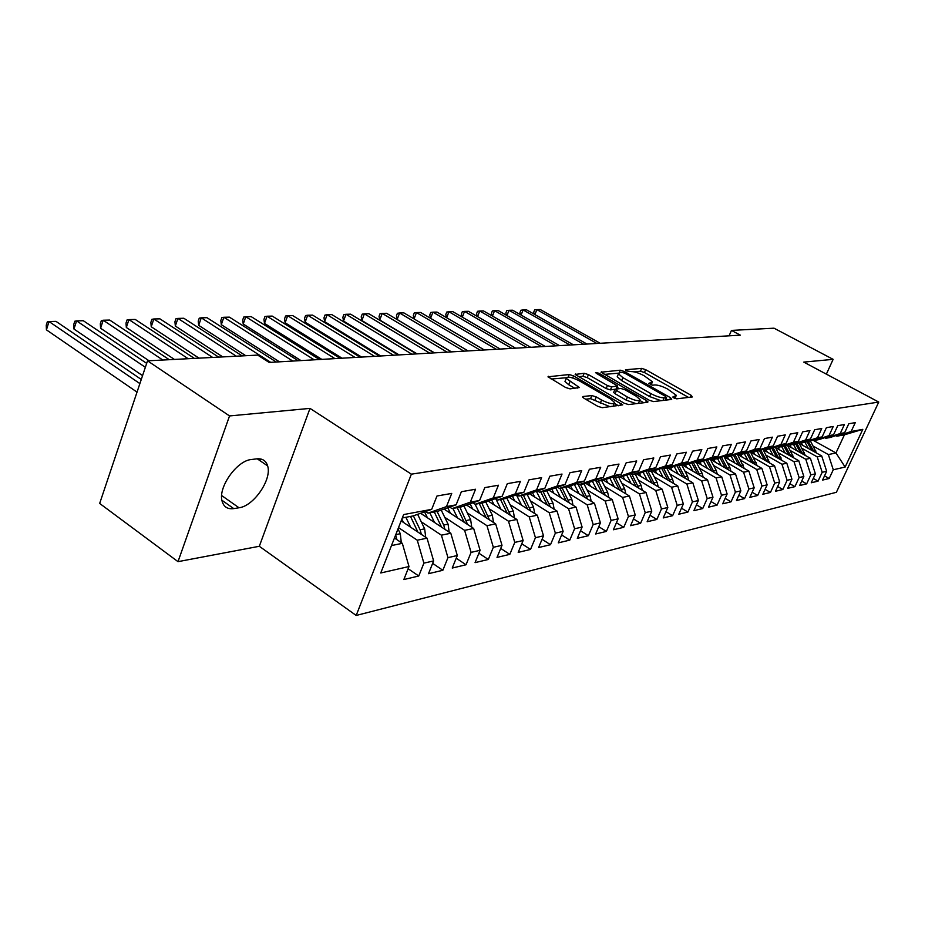 <?xml version="1.0" encoding="UTF-8"?>
<svg xmlns="http://www.w3.org/2000/svg" width="925" height="925" viewBox="0 0 925 925"><rect width="100%" height="100%" fill="white"/><g stroke="black" fill="none" stroke-linecap="round" stroke-linejoin="round"><path stroke-width="1.39" d="M673.816 397.912L676.684 398.825L692.339 396.964L691.206 395.345L645.638 369.665L641.649 368.381L625.45 369.757L626.132 370.856L631.104 371.584C634.562 371.596 638.886 372.972 644.066 375.712L652.437 381.759L648.772 383.413L652.645 385.193L654.738 384.973C658.161 384.95 662.497 386.338 667.746 389.113L676.337 395.345L672.776 397.022L673.816 397.912M583.074 396.501L582.588 396.998L584.022 398.27L597.77 406.306L602.233 407.694L622.745 404.849L573.558 375.897L569.233 374.533L548.005 376.799L565.591 387.483L570.043 388.87L579.385 387.529L566.25 378.394C567.164 376.221 571.488 377.018 579.212 380.776L610.662 399.022L614.582 402.467C613.657 404.641 609.321 403.832 601.585 400.039L596.267 396.941L591.861 395.565L583.074 396.501L582.75 397.276M229.539 415.938L178.005 561.66L259.312 546.282L310.002 408.387L229.539 415.938L147.526 360.831L257.693 355.096L269.129 362.427L740.37 335.174L731.455 330.41L729.085 335.833M310.002 408.387L411.371 474.167L878.75 402.063L836.385 492.297L356.194 615.46L411.371 474.167M826.36 374.151L833.136 359.351L803.767 362.103L878.75 402.063M833.136 359.351L774.017 328.19L731.455 330.41M649.292 400.259L653.513 401.589L671.689 399.427L670.59 397.762L624.363 371.503L620.282 370.197L601.03 372.208L649.292 400.259M647.593 402.294L628.514 404.56L624.178 403.208L575.165 374.452L584.184 373.272L588.439 374.613L607.424 385.552L611.691 386.904L617.599 385.933L596.509 373.411L595.538 372.567L598.799 373.203L646.529 400.583L648.02 401.878L647.593 402.294M812.682 440.022L835.969 452.972L844.444 434.796L862.805 429.35L851.127 431.512L855.29 422.621L848.792 423.754L844.618 432.727L840.224 433.536L844.409 424.529L837.738 425.697L833.529 434.785L829.008 435.617L833.24 426.483L826.383 427.685L822.128 436.901L817.48 437.756L821.747 428.506L814.694 429.743L810.404 439.074L805.617 439.953L809.93 430.576L802.68 431.848L798.344 441.306L793.43 442.219L797.778 432.703L790.32 434.022L785.938 443.607L780.885 444.555L785.279 434.9L777.59 436.253L773.173 445.977L767.958 446.948L772.398 437.167L764.489 438.554L760.026 448.417L754.65 449.423L759.136 439.491L750.984 440.913L746.475 450.938L740.937 451.967L745.457 441.884L737.063 443.364L732.507 453.528L726.807 454.591L731.374 444.358L722.702 445.873L718.112 456.198L712.227 457.297L716.829 446.914L707.891 448.475L703.254 458.962L697.184 460.083L701.832 449.538L692.605 451.157L687.923 461.806L681.644 462.962L686.35 452.256L676.811 453.932L672.082 464.743L665.595 465.946L670.347 455.065L660.485 456.788L655.721 467.784L649.015 469.021L653.813 457.967L643.615 459.748L638.793 470.917L631.868 472.201L636.712 460.962L626.167 462.812L621.299 474.167L614.131 475.496L619.01 464.072L608.095 465.98L603.181 477.531L595.758 478.907L600.695 467.287L589.387 469.264L584.415 481.012L576.726 482.434L581.709 470.617L569.985 472.675L564.978 484.619L557 486.099L562.03 474.062L549.878 476.202L544.813 488.365L536.546 489.892L541.622 477.647L529.007 479.855L523.897 492.239L515.306 493.834L520.428 481.358L507.328 483.659L502.171 496.274L493.245 497.928L498.425 485.22L484.804 487.614L479.601 500.46L470.316 502.183L475.542 489.244L461.367 491.718L456.118 504.819L446.463 506.611L451.735 493.418L436.982 495.997L431.686 509.351L413.105 515.93L402.306 517.965M862.805 429.35L845.126 467.056L833.275 469.761L828.349 454.568L813.306 446.162M824.522 475.866L829.193 478.502L833.275 469.761M829.193 478.502L822.556 480.087L826.661 471.276L822.186 472.293L817.226 456.881L802.01 448.359M813.272 478.422L818.07 481.15L822.186 472.293M818.07 481.15L811.26 482.769L815.399 473.843L810.809 474.883L805.791 459.262L790.401 450.602M801.721 481.046L806.658 483.856L810.809 474.883M806.658 483.856L799.651 485.521L803.837 476.479L799.119 477.554L794.032 461.714L778.48 452.903M789.846 483.74L794.922 486.642L799.119 477.554M794.922 486.642L787.718 488.354L791.939 479.196L787.094 480.295L781.96 464.234L766.224 455.273M777.636 486.504L782.851 489.51L787.094 480.295M782.851 489.51L775.451 491.267L779.706 481.983L774.722 483.116L769.531 466.813L753.621 457.713M765.079 489.348L770.444 492.458L774.722 483.116M770.444 492.458L762.836 494.274L767.126 484.85L761.992 486.018L756.743 469.484L740.659 460.222M752.152 492.262L757.679 495.488L761.992 486.018M757.679 495.488L749.851 497.349L754.187 487.799L748.903 489.013L743.584 472.224L727.316 462.801M738.855 495.268L744.544 498.61L748.903 489.013M744.544 498.61L736.473 500.529L740.856 490.84L735.41 492.088L730.045 475.045L713.58 465.46M725.154 498.355L731.016 501.824L735.41 492.088M731.016 501.824L722.702 503.801L727.119 493.973L721.512 495.257L716.077 477.959L699.427 468.2M711.036 501.547L717.083 505.131L721.512 495.257M717.083 505.131L708.515 507.166L712.978 497.199L707.197 498.517L701.693 480.954L684.835 471.01M696.479 504.819L702.722 508.553L707.197 498.517M702.722 508.553L693.889 510.646L698.387 500.529L692.432 501.893L686.87 484.041L669.804 473.924M681.471 508.183L687.911 512.068L692.432 501.893M687.911 512.068L678.8 514.231L683.344 503.963L677.192 505.362L671.562 487.232L654.299 476.918M665.988 511.664L672.625 515.699L677.192 505.362M672.625 515.699L663.225 517.931L667.815 507.501L661.468 508.947L655.767 490.516L638.296 480.006M649.997 515.248L656.866 519.445L661.468 508.947M656.866 519.445L647.153 521.746L651.79 511.155L645.222 512.658L639.464 493.915L621.762 483.197M633.486 518.937L640.586 523.307L645.222 512.658M640.586 523.307L630.549 525.689L635.232 514.936L628.445 516.485L622.618 497.43L604.696 486.492M616.42 522.752L623.762 527.308L628.445 516.485M623.762 527.308L613.391 529.771L618.108 518.832L611.101 520.44L605.193 501.061L587.051 489.892M598.776 526.683L606.372 531.436L611.101 520.44M606.372 531.436L595.654 533.979L600.418 522.879L593.168 524.533L587.178 504.807L568.806 493.407M580.518 530.753L588.381 535.702L593.168 524.533M588.381 535.702L577.293 538.338L582.102 527.053L574.598 528.765L568.54 508.692L549.924 497.049M561.625 534.951L569.765 540.131L574.598 528.765M569.765 540.131L558.284 542.859L563.14 531.378L555.358 533.147L549.23 512.716L530.372 500.818M542.05 539.287L550.491 544.709L555.358 533.147M550.491 544.709L538.604 547.531L543.495 535.852L535.436 537.691L529.227 516.89L510.126 504.715M521.769 543.773L530.522 549.45L535.436 537.691M530.522 549.45L518.197 552.375L523.134 540.501L514.774 542.408L508.484 521.203L489.128 508.75M500.726 548.421L509.814 554.364L514.774 542.408M509.814 554.364L497.026 557.405L502.009 545.322L493.337 547.299L486.966 525.689L467.345 512.947M478.896 553.231L488.331 559.475L493.337 547.299M488.331 559.475L475.057 562.631L480.087 550.317L471.079 552.375L464.616 530.349L444.74 517.295M456.222 558.214L466.027 564.77L471.079 552.375M466.027 564.77L452.233 568.043L457.308 555.52L447.954 557.648L441.41 535.182L421.245 521.804M432.646 563.371L442.855 570.274L447.954 557.648M442.855 570.274L428.518 573.685L433.628 560.92L423.893 563.14L417.267 540.212L398.513 527.62M408.133 568.725L418.759 575.998L423.893 563.14M418.759 575.998L403.843 579.547L409 566.528L380.742 572.98L403.635 514.566L431.686 509.351M260.827 458.997L260.596 459.644M425.558 511.525L427.998 513.132L437.733 511.305L456.118 504.819M446.463 506.611L427.998 513.132M391.472 545.588L402.317 543.322L394.443 538.003M409 566.528L402.317 543.322M449.7 507.085L452.047 508.611L461.402 506.854L479.601 500.46M470.316 502.183L452.047 508.611M417.267 540.212L427.038 538.177L401.161 520.891M433.628 560.92L427.038 538.177M472.918 502.807L475.172 504.264L484.168 502.564L502.171 496.274M493.245 497.928L475.172 504.264M441.41 535.182L450.799 533.228L420.609 513.283M457.308 555.52L450.799 533.228M495.257 498.691L497.419 500.078L506.079 498.448L523.897 492.239M515.306 493.834L497.419 500.078M464.616 530.349L473.658 528.464L444.023 509.085M480.087 550.317L473.658 528.464M516.763 494.725L518.844 496.043L527.192 494.47L544.813 488.365M536.546 489.892L518.844 496.043M486.966 525.689L495.673 523.874L466.558 505.038M502.009 545.322L495.673 523.874M537.483 490.897L539.495 492.158L547.542 490.643L564.978 484.619M557 486.099L539.495 492.158M508.484 521.203L516.867 519.457L488.273 501.13M523.134 540.501L516.867 519.457M557.474 487.209L559.405 488.412L567.164 486.955L584.415 481.012M576.726 482.434L559.405 488.412M529.227 516.89L537.309 515.202L509.201 497.361M543.495 535.852L537.309 515.202M576.749 483.648L578.611 484.804L586.115 483.393L603.181 477.531M595.758 478.907L578.611 484.804M549.23 512.716L557.035 511.086L529.401 493.707M563.14 531.378L557.035 511.086M595.365 480.214L597.168 481.312L604.407 479.948L621.299 474.167M614.131 475.496L597.168 481.312M568.54 508.692L576.067 507.12L548.895 490.181M582.102 527.053L576.067 507.12M613.356 476.884L615.09 477.936L622.086 476.618L638.793 470.917M631.868 472.201L615.09 477.936M587.178 504.807L594.463 503.292L567.73 486.758M600.418 522.879L594.463 503.292M630.734 473.669L632.411 474.675L639.187 473.403L655.721 467.784M649.015 469.021L632.411 474.675M605.193 501.061L612.234 499.592L585.895 483.428M618.108 518.832L612.234 499.592M647.546 470.559L649.165 471.53L655.721 470.293L672.082 464.743M665.595 465.946L649.165 471.53M622.618 497.43L629.416 496.008L603.366 480.144M635.232 514.936L629.416 496.008M663.815 467.553L665.387 468.478L671.735 467.287L687.923 461.806M681.644 462.962L665.387 468.478M639.464 493.915L646.055 492.539L620.27 476.965M651.79 511.155L646.055 492.539M679.574 464.627L681.089 465.529L687.229 464.373L703.254 458.962M697.184 460.083L681.089 465.529M655.767 490.516L662.15 489.186L636.643 473.889M667.815 507.501L662.15 489.186M694.837 461.806L696.305 462.662L702.26 461.54L718.112 456.198M712.227 457.297L696.305 462.662M671.562 487.232L677.747 485.937L652.495 470.906M683.344 503.963L677.747 485.937M709.625 459.066L711.048 459.887L716.817 458.8L732.507 453.528M726.807 454.591L711.048 459.887M686.87 484.041L692.848 482.792L667.873 468.015M698.387 500.529L692.848 482.792M723.963 456.407L725.35 457.204L730.947 456.152L746.475 450.938M740.937 451.967L725.35 457.204M701.693 480.954L707.509 479.74L682.789 465.206M712.978 497.199L707.509 479.74M737.872 453.817L739.214 454.591L744.648 453.574L760.026 448.417M754.65 449.423L739.214 454.591M716.077 477.959L721.72 476.78L697.253 462.488M727.119 493.973L721.72 476.78M751.378 451.319L752.684 452.059L757.957 451.065L773.173 445.977M767.958 446.948L752.684 452.059M730.045 475.045L735.514 473.912L711.29 459.841M740.856 490.84L735.514 473.912M764.489 448.879L765.75 449.596L770.883 448.637L785.938 443.607M780.885 444.555L765.75 449.596M743.584 472.224L748.903 471.114L724.102 456.8M754.187 487.799L748.903 471.114M777.231 446.521L778.457 447.214L783.429 446.278L798.344 441.306M793.43 442.219L778.457 447.214M756.743 469.484L761.899 468.408L737.549 454.418M767.126 484.85L761.899 468.408M789.603 444.22L790.794 444.89L795.639 443.977L810.404 439.074M805.617 439.953L790.794 444.89M769.531 466.813L774.537 465.772L750.603 452.105M779.706 481.983L774.537 465.772M801.64 441.988L802.796 442.636L807.502 441.745L822.128 436.901M817.48 437.756L802.796 442.636M781.96 464.234L786.828 463.217L763.287 449.851M791.939 479.196L786.828 463.217M813.341 439.814L814.474 440.439L819.053 439.572L833.529 434.785M829.008 435.617L814.474 440.439M794.032 461.714L798.772 460.719L775.624 447.642M803.837 476.479L798.772 460.719M824.73 437.698L825.828 438.3L830.28 437.456L844.618 432.727M840.224 433.536L825.828 438.3M805.791 459.262L810.404 458.303L787.626 445.503M815.399 473.843L810.404 458.303M835.818 435.629L836.882 436.218L844.444 434.796M851.127 431.512L836.882 436.218M817.226 456.881L821.712 455.944L799.304 443.41M826.661 471.276L821.712 455.944M147.526 360.831L99.669 503.454L178.005 561.66M259.312 546.282L356.194 615.46M828.349 454.568L835.969 452.972L845.126 467.056M251.438 459.517C237.031 460.465 218.046 487.105 222.023 500.899C223.607 506.842 227.515 509.421 233.748 508.611L239.008 507.767C253.808 506.137 272.158 479.231 267.626 465.888C266.018 460.65 262.365 458.314 256.688 458.858L251.438 459.517M675.123 398.513L675.921 396.293M651.246 384.927L652.032 382.719M688.547 397.415L644.424 372.509L640.435 371.237L633.856 371.815M618.467 373.157L604.187 374.417M667.885 399.877L665.977 398.791M666.358 397.542L665.595 396.374L624.965 373.284L622.097 372.37L619.819 372.567L618.443 373.827L622.941 377.666L650.865 393.599C656.241 396.455 660.67 397.854 664.15 397.796L666.358 397.542L665.214 400.19M617.646 375.712L617.218 376.752L621.704 380.603L622.941 377.666M660.982 400.698L649.593 396.547L621.704 380.603M578.333 376.672L582.935 376.278L584.184 373.272M636.088 403.658L626.121 400.086L627.404 397.056C634.851 400.71 639.036 401.531 639.973 399.519L636.03 396.097L625.057 389.795L620.825 388.454L610.431 389.911L606.164 388.569L587.19 377.62L582.935 376.278M616.998 387.355L619.207 388.616M639.695 400.398L643.777 402.745M638.447 403.381L639.58 400.456M613.795 392.108L614.917 389.448L627.404 397.056M613.645 392.466L615.09 393.726L616.362 390.697M626.121 400.086L615.09 393.726M610.13 406.757L590.566 398.663L585.629 399.207M613.136 406.399L614.142 403.508M565.429 380.395L564.978 381.47L568.69 384.708L569.962 381.632M574.992 388.384L568.69 384.708M566.239 377.735L551.184 379.053M618.478 405.763L614.373 403.369M816.567 453.065L810.358 440.797M808.369 448.486L804.935 442.231M802.761 445.353L801.027 442.185M813.884 451.562L808.369 441.456M807.086 441.826L811.78 450.394M600.175 343.279L540.269 309.54L536.882 309.621L596.903 343.476M534.234 314.199L533.713 312.211L534.638 309.887L536.882 309.621L534.893 314.569M805.328 455.447L799.003 442.855M796.934 450.741L793.465 444.382M791.28 447.561L789.476 444.266M802.588 453.909L796.957 443.538M795.673 443.965L800.449 452.707M586.97 344.042L526.591 309.875L523.122 309.956L583.617 344.239M520.509 314.72L519.954 312.569L520.891 310.233L523.122 309.956L521.087 315.055M793.777 457.898L787.337 444.971M785.198 453.053L781.683 446.602M779.486 449.828L777.89 446.891M790.991 456.326L785.244 445.677M783.914 446.116L788.805 455.088M573.431 344.828L512.589 310.222L509.028 310.303L569.997 345.025M506.438 315.263L505.859 312.951L506.796 310.58L509.028 310.303L506.946 315.564M781.914 460.419L775.347 447.145M773.127 455.435L769.577 448.879M767.357 452.163L765.958 449.562M779.081 458.812L773.196 447.862M771.832 448.313L776.838 457.54M559.544 345.638L498.228 310.569L494.574 310.661L556.018 345.834M492.007 315.818L491.395 313.332L492.343 310.939L494.574 310.661L492.447 316.072M769.716 463.02L763.032 449.365M760.72 457.887L757.124 451.227M754.893 454.557L753.47 451.909M766.825 461.367L760.812 450.105M759.413 450.579L764.536 460.06M545.288 346.459L483.498 310.927L479.751 311.02L541.668 346.667M477.208 316.396L476.572 313.725L477.531 311.297L479.751 311.02L477.566 316.604M757.159 465.68L750.36 451.654M747.967 460.407L744.324 453.632M742.081 457.019L740.624 454.325M754.222 464.003L748.082 452.417M746.637 452.903L751.886 462.662M530.661 347.303L468.385 311.297L464.547 311.39L526.949 347.522M462.026 316.998L461.367 314.13L462.327 311.679L464.547 311.39L462.315 317.159M744.255 468.432L737.317 454.002M734.832 462.997L731.132 456.083M728.888 459.563L727.42 456.811M741.26 466.709L734.982 454.788M733.49 455.297L738.878 465.333M515.653 348.17L452.892 311.679L448.949 311.771L511.837 348.39M446.451 317.61L445.769 314.546L446.729 312.06L448.949 311.771L446.648 317.726M730.97 471.264L729.929 467.68L723.905 456.418M721.315 465.668L717.534 458.569M715.314 462.176L713.811 459.367M727.917 469.495L721.488 457.228M719.962 457.748L725.478 468.085M500.228 349.06L436.97 312.072L432.935 312.164L496.309 349.292M430.449 318.246L429.755 314.974L430.726 312.453L432.935 312.164L430.576 318.316M717.28 474.19L716.216 470.432L710.412 459.517M707.405 468.42L703.52 461.113M701.335 464.87L699.809 462.003M714.181 472.374L707.602 459.737M706.029 460.268L711.695 470.917M484.376 349.974L420.632 312.465L416.481 312.569L480.353 350.217M414.03 318.905L413.313 315.413L414.284 312.858L416.481 312.569L414.065 318.928M703.185 477.208L702.11 473.253L696.479 462.627M693.068 471.253L689.09 463.737M686.928 467.645L685.39 464.72M468.096 350.922L403.855 312.881L399.588 312.985L397.137 319.483L451.493 351.882M700.028 475.346L693.299 462.315M691.669 462.87L697.485 473.854M397.137 319.483L396.42 315.864L397.392 313.274L399.588 312.985L463.945 351.165M688.663 480.318L687.564 476.167L681.864 465.379M678.279 474.167L674.221 466.443M672.093 470.501L670.521 467.518M451.342 351.893L386.604 313.297L382.222 313.402L379.759 319.992L434.53 352.864M685.437 478.398L678.545 464.974M676.88 465.541L682.847 476.872M379.759 319.992L379.053 316.327L380.036 313.702L382.222 313.402L447.087 352.136M673.689 483.521L672.567 479.173L666.809 468.212M663.04 477.184L658.878 469.229M656.785 473.461L655.189 470.397M434.126 352.887L368.878 313.737L364.369 313.841L361.895 320.524L417.094 353.87M670.394 481.567L663.341 467.703M661.618 468.293L667.746 479.994M361.895 320.524L361.212 316.812L362.207 314.142L364.369 313.841L429.743 353.142M658.23 486.839L657.097 482.272L651.281 471.137M647.327 480.295L643.048 472.097M640.99 476.502L639.36 473.346M416.4 353.905L350.644 314.176L346.008 314.292L343.522 321.067L399.137 354.911M654.877 484.827L647.731 470.675M645.881 471.126L652.183 483.208M343.522 321.067L342.863 317.298L343.857 314.592L346.008 314.292L411.879 354.171M642.285 490.273L641.129 485.475L635.244 474.143M631.093 483.509L626.711 475.045M624.699 479.647L622.976 476.317M398.143 354.969L331.89 314.639L327.126 314.754L324.617 321.623L380.661 355.975M638.851 488.192L631.983 474.421M629.624 474.051L636.111 486.538M324.617 321.623L323.981 317.807L324.987 315.055L327.126 314.754L393.507 355.235M625.809 493.811L624.653 488.782L618.698 477.265M614.327 486.828L609.829 478.098M607.864 482.885L606.06 479.381M379.354 356.056L312.592 315.113L307.678 315.228L305.158 322.201L361.629 357.073M622.317 491.684L615.495 477.867M612.847 477.057L619.519 489.984M305.158 322.201L304.556 318.316L305.562 315.541L307.678 315.228L374.567 356.333M608.8 497.477L607.621 492.192L601.608 480.48M597.018 490.25L592.393 481.231M590.485 486.249L588.589 482.538M359.987 357.166L292.716 315.598L287.663 315.714L285.131 322.79L342.019 358.206M605.228 495.291L598.29 481.104M595.607 480.364L602.372 493.534M285.131 322.79L284.553 318.859L285.559 316.026L287.663 315.714L355.061 357.455M591.202 501.281L590.023 495.719L583.941 483.798M579.108 493.8L574.356 484.48M572.506 489.718L570.517 485.798M340.03 358.322L272.251 316.096L267.036 316.223L264.492 323.403L321.808 359.374M587.56 499.026L580.518 484.446M578.183 484.527L584.646 497.222M264.492 323.403L263.949 319.403L264.955 316.535L267.036 316.223L334.942 358.623M573.003 505.212L571.823 499.361L565.672 487.232M560.585 497.465L555.705 487.822M553.913 493.303L551.82 489.163M319.449 359.513L251.161 316.616L245.784 316.743L243.229 324.028L300.972 360.588M569.28 502.888L562.123 487.903M559.879 488.319L566.308 501.038M243.229 324.028L242.708 319.969L243.726 317.055L245.784 316.743L314.199 359.813M554.179 509.293L553 503.131L546.768 490.793M541.426 501.269L536.396 491.279M534.673 497.026L532.476 492.643M298.208 360.738L229.412 317.148L223.862 317.275L221.306 324.675L279.466 361.825M550.375 506.9L543.102 491.476M540.767 491.915L547.334 504.981M221.306 324.675L220.821 320.559L221.838 317.599L223.862 317.275L292.786 361.062M534.673 513.525L533.494 507.039L527.192 494.47M521.573 505.2L516.393 494.852M514.751 500.876L512.427 496.228M276.274 362.01L206.98 317.691L201.257 317.83L198.678 325.346L245.784 355.709M530.788 511.051L523.4 495.187M520.983 495.638L527.678 509.085M198.678 325.346L198.239 321.16L199.257 318.154L201.257 317.83L270.69 362.334M514.462 517.919L513.294 511.086L506.865 498.17M500.992 509.282L495.962 499.142M494.1 504.865L491.661 499.951M242.142 355.905L183.832 318.258L177.924 318.408L175.334 326.039L222.775 356.911M510.484 515.364L502.98 499.026M500.483 499.5L507.316 513.329M175.334 326.039L174.929 321.773L175.958 318.732L177.924 318.408L236.338 356.206M493.499 522.475L492.354 515.283L485.787 501.998M479.659 513.525L475.068 504.194M472.698 509.016L470.12 503.79M218.647 357.119L159.921 318.847L153.827 318.986L151.238 326.756L199.002 358.148M489.441 519.85L481.821 503.003M479.231 503.489L486.192 517.746M151.238 326.756L150.867 322.42L151.897 319.322L153.827 318.986L212.657 357.432M471.762 527.215L470.628 519.642L463.922 505.963M457.528 517.919L452.892 508.449M450.487 513.317L447.769 507.767M194.366 358.391L135.235 319.449L128.933 319.599L126.332 327.485L174.42 359.432M467.611 524.51L459.864 507.131M457.181 507.64L464.281 522.336M126.332 327.485L126.008 323.079L127.049 319.934L128.933 319.599L188.168 358.715M449.18 532.153L448.082 524.151L441.213 510.068M434.542 522.486L429.836 512.785M427.419 517.78L424.563 511.883M169.252 359.698L109.717 320.073L103.195 320.235L100.594 328.248L149.006 360.75M444.937 529.354L443.699 525.03L437.074 511.421M434.288 511.953L441.537 527.1M100.594 328.248L100.316 323.773L101.357 320.57L103.195 320.235L162.835 360.033M425.708 537.286L424.656 528.846L417.637 514.335M410.654 527.227L405.867 517.295M403.462 522.428L401.855 519.098M146.67 363.363L83.319 320.721L76.59 320.882L73.965 329.034L142.566 375.619M421.372 534.396L420.1 529.759L413.382 515.838M410.492 516.428L417.892 532.072M73.965 329.034L73.746 324.478L74.786 321.218L76.59 320.882L145.352 367.306M401.311 542.64L400.305 533.725L398.004 528.938M141.271 379.447L56.02 321.38L49.037 321.553L46.423 329.855L137.027 392.119M396.871 539.645L395.669 534.893M46.423 329.855L46.25 325.207L47.291 321.9L49.037 321.553L139.883 383.597M674.371 398.201L675.1 396.524M650.437 384.615L651.154 382.95M640.435 371.237L641.649 368.381M644.424 372.509L645.638 369.665M690.408 397.195L691.206 395.345M601.204 372.486L601.481 371.804M619.241 372.659L620.282 370.197M623.843 372.752L624.363 371.503M669.769 399.646L670.59 397.762M649.593 396.547L650.865 393.599M663.005 400.456L664.15 397.796M575.35 374.729L575.651 373.989M587.19 377.62L588.439 374.613M606.164 388.569L607.424 385.552M610.431 389.911L611.691 386.904M616.073 388.939L617.16 386.349M598.29 374.428L598.799 373.203M645.696 402.514L646.529 400.583M590.566 398.663L591.861 395.565M594.972 400.039L596.267 396.941M600.279 403.138L601.585 400.039M577.188 388.176L577.963 386.292M548.201 377.099L548.525 376.302M568.181 377.099L569.233 374.533M572.714 377.967L573.558 375.897M620.432 405.532L621.265 403.543M221.884 500.228L233.748 508.611M221.665 495.546L239.008 507.767M813.561 450.926L815.677 450.498M802.241 453.192L804.415 452.753M790.609 455.528L792.841 455.077M778.653 457.921L780.954 457.459M766.374 460.384L768.733 459.91M753.736 462.916L756.164 462.431M740.728 465.518L743.237 465.021M727.351 468.2L729.929 467.68M713.568 470.964L716.216 470.432M699.381 473.808L702.11 473.253M684.743 476.733L687.564 476.167M669.665 479.763L672.567 479.173M654.102 482.873L657.097 482.272M638.042 486.087L641.129 485.475M621.461 489.417L624.653 488.782M604.326 492.852L607.621 492.192M586.623 496.401L590.023 495.719M568.297 500.067L571.823 499.361M549.346 503.871L553 503.131M529.713 507.802L533.494 507.039M526.626 508.415L527.308 508.276M509.374 511.872L513.294 511.086M506.067 512.531L506.888 512.369M488.284 516.104L492.354 515.283M484.746 516.809L485.706 516.613M466.408 520.486L470.628 519.642M462.616 521.238L463.737 521.018M443.699 525.03L448.082 524.151M439.629 525.851L440.913 525.585M420.1 529.759L424.656 528.846M415.753 530.638L417.21 530.337M395.761 534.638L400.305 533.725M665.387 400.178L666.543 397.496M617.218 376.752L618.443 373.827M616.351 388.916L617.461 386.28M564.978 381.47L566.25 378.394M257.219 458.8L267.626 465.888"/></g></svg>
